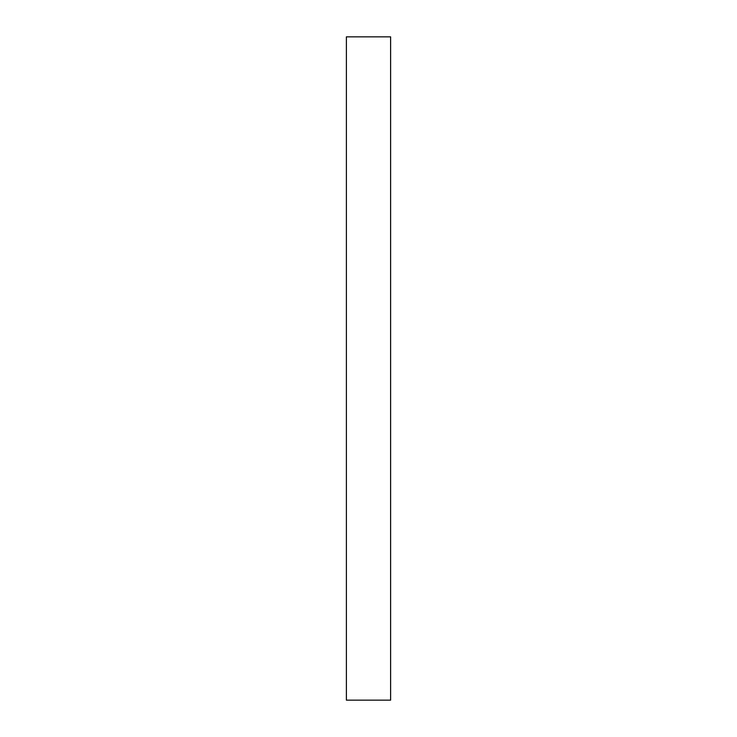<?xml version="1.0" encoding="UTF-8"?>
<svg xmlns="http://www.w3.org/2000/svg" width="737" height="737" viewBox="0 0 737 737"><rect width="100%" height="100%" fill="white"/><g stroke="black" fill="none" stroke-linecap="round" stroke-linejoin="round"><path stroke-width="1.11" d="M346.39 700.15L390.61 700.15L390.61 36.85L346.39 36.85L346.39 700.15"/></g></svg>
